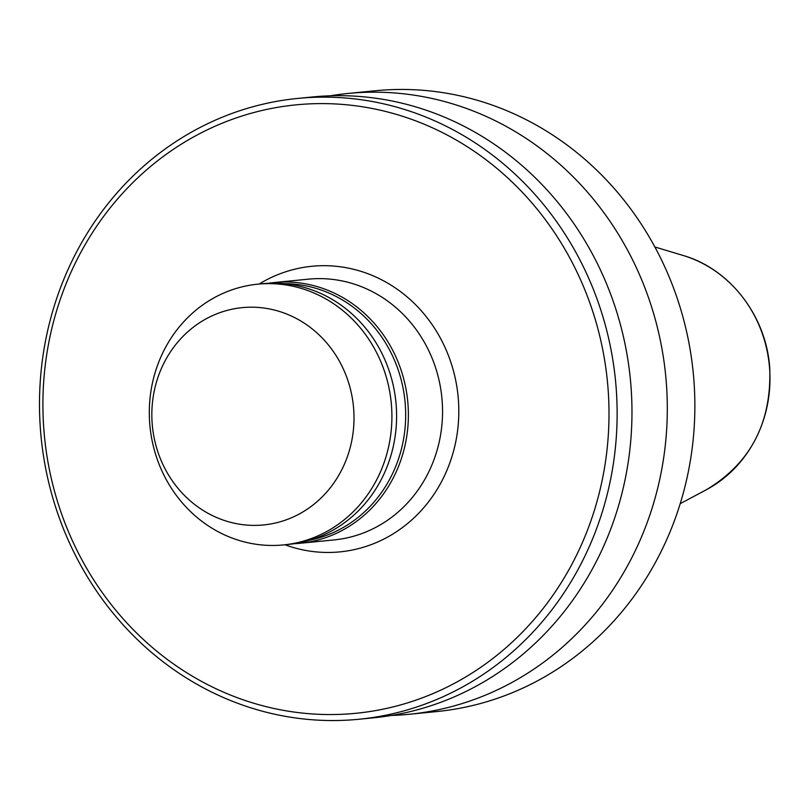 <?xml version="1.0" encoding="UTF-8"?>
<svg xmlns="http://www.w3.org/2000/svg" width="810" height="810" viewBox="0 0 810 810"><rect width="100%" height="100%" fill="white"/><g stroke="black" fill="none" stroke-linecap="round" stroke-linejoin="round"><path stroke-width="1.21" d="M330.197 95.813A311.921 288.593 84.4 0 1 344.797 93.788A311.921 288.593 84.4 0 1 347.804 93.474L375.364 90.75A311.921 288.593 84.4 0 1 693.076 371.142A311.921 288.593 84.4 0 1 439.739 711.251A311.921 288.593 84.4 0 1 436.732 711.565L409.161 714.288A311.921 288.593 84.4 0 1 391.443 715.453M347.804 93.474A311.921 288.593 84.4 0 1 665.516 373.876A311.921 288.593 84.4 0 1 412.168 713.974A311.921 288.593 84.4 0 1 409.161 714.288M297.624 98.435L312.468 96.967A311.921 288.593 84.4 0 1 630.18 377.359A311.921 288.593 84.4 0 1 376.832 717.468A311.921 288.593 84.4 0 1 373.835 717.781L358.992 719.25A311.921 288.593 84.4 0 1 41.28 438.858A311.921 288.593 84.4 0 1 294.617 98.749A311.921 288.593 84.4 0 1 297.624 98.435A311.921 288.593 84.4 0 1 615.337 378.827A311.921 288.593 84.4 0 1 361.999 718.936A311.921 288.593 84.4 0 1 358.992 719.25M358.962 712.972A305.684 282.822 84.4 0 1 44.834 440.073A305.684 282.822 84.4 0 1 292.936 105.178A305.684 282.822 84.4 0 1 607.075 378.067A305.684 282.822 84.4 0 1 358.962 712.972M268.312 283.287A131.007 121.206 84.4 0 1 272.919 282.68A131.007 121.206 84.4 0 1 274.185 282.548A131.007 121.206 84.4 0 1 407.622 400.312A131.007 121.206 84.4 0 1 301.219 543.156A131.007 121.206 84.4 0 1 299.963 543.287A131.007 121.206 84.4 0 1 294.05 543.712M257.722 284.178L262.41 283.713A131.007 121.206 84.4 0 1 395.847 401.476A131.007 121.206 84.4 0 1 289.443 544.32A131.007 121.206 84.4 0 1 288.178 544.452L283.49 544.917A131.007 121.206 84.4 0 1 150.052 427.153A131.007 121.206 84.4 0 1 256.456 284.31A131.007 121.206 84.4 0 1 257.722 284.178A131.007 121.206 84.4 0 1 391.159 401.942A131.007 121.206 84.4 0 1 284.755 544.786A131.007 121.206 84.4 0 1 283.49 544.917M264.718 524.829A109.168 101.007 84.4 0 1 152.523 427.366A109.168 101.007 84.4 0 1 241.137 307.759A109.168 101.007 84.4 0 1 353.322 405.223A109.168 101.007 84.4 0 1 264.718 524.829M284.249 283.682A129.448 119.769 84.4 0 1 405 401.264A129.448 119.769 84.4 0 1 309.602 540.199M274.185 282.548L308.357 279.167A131.007 121.206 84.4 0 1 441.794 396.94A131.007 121.206 84.4 0 1 335.391 539.784A131.007 121.206 84.4 0 1 334.125 539.916L299.963 543.287M259.18 284.026A143.481 132.749 84.4 0 1 310.453 266.429A143.481 132.749 84.4 0 1 457.903 394.521A143.481 132.749 84.4 0 1 341.445 551.721A143.481 132.749 84.4 0 1 284.958 544.776M654.865 246.979L682.941 255.413A126.036 116.61 84.4 0 1 769.318 365.249A126.036 116.61 84.4 0 1 706.117 489.878L680.238 503.638M682.941 255.413C729.84 268.768 766.159 315.87 769.713 367.548C771.849 422.496 750.657 463.269 706.117 489.878"/></g></svg>
